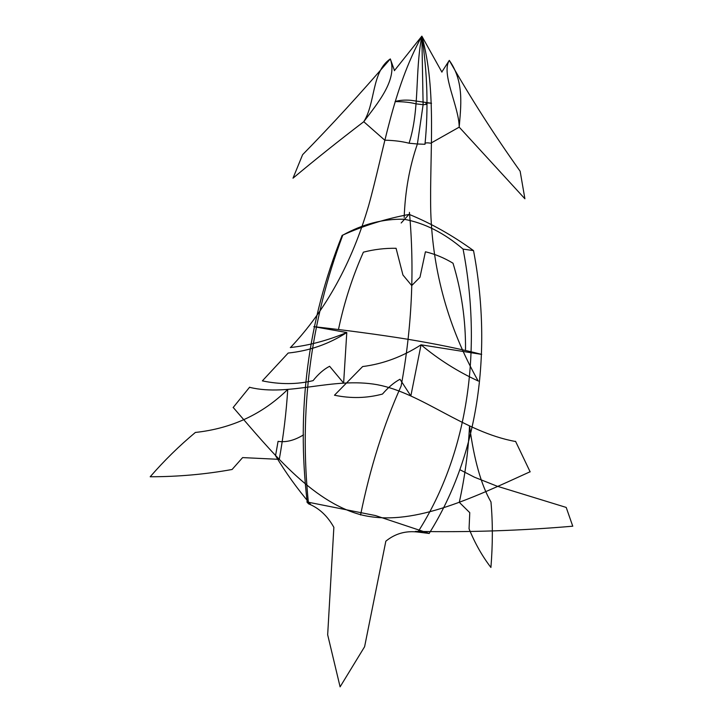 <?xml version="1.0" encoding="UTF-8"?>
<svg xmlns="http://www.w3.org/2000/svg" width="723" height="723" viewBox="0 0 723 723"><rect width="100%" height="100%" fill="white"/><g stroke="black" fill="none" stroke-linecap="round" stroke-linejoin="round"><path stroke-width="1.08" d="M360.641 514.695C310.845 501.283 270.203 450.113 233.231 407.474M377.252 384.699C332.797 376.782 289.137 396.891 249.887 387.392M249.634 387.166L233.113 407.564M290.791 347.212C325.983 309.896 351.938 262.702 368.649 205.612C384.229 149.534 392.39 89.842 421.852 36.15C427.429 73.068 428.477 109.11 424.988 144.284C424.446 142.874 426.38 142.512 430.781 143.199L459.204 127.149L524.898 198.78L520.144 171.234C493.881 134.379 470.266 97.424 449.29 60.389C464.762 82.024 460.659 107.772 459.195 127.149C459.123 106.859 440.849 73.647 449.29 60.389L441.87 71.929M290.303 347.537C308.585 345.576 327.42 340.569 346.787 332.535L343.624 383.073L329.616 366.281M478.4 381.075C457.686 371.568 438.572 359.476 421.048 344.817L410.845 395.96L400 379.259M288.278 353.032C309.543 350.818 329.046 343.985 346.787 332.535L313.791 326.651C347.176 330.366 378.509 334.568 407.799 339.259M342.142 235.382C307.944 320.976 296.294 409.824 307.194 501.943M429.2 533.357C480.208 452.2 491.965 347.401 473.529 250.619C452.508 235.4 431.062 223.326 409.2 214.397C385.657 218.789 363.298 225.784 342.133 235.382L342.774 235.156C362.702 224.103 383.091 218.798 403.949 219.232C424.41 222.946 444.112 232.896 463.072 249.092C481.78 346.263 469.724 450.971 417.903 532.065C405.748 530.574 395.038 533.628 385.793 541.229M417.903 532.065L429.263 533.466L375.445 515.553L306.877 501.952L308.513 503.814C319.006 508.034 327.465 515.888 333.881 527.365M333.854 527.465L327.673 634.695M327.664 634.758L340.099 686.85L364.609 646.714M490.872 501.798C481.129 484.826 474.017 459.53 469.525 425.901C468.314 451.342 464.898 476.819 459.295 502.322L469.778 512.679M490.962 501.834C492.806 522.368 492.797 544.247 490.917 567.465C482.241 556.186 474.957 543.289 469.046 528.775M469.76 512.824L469.064 528.64M407.645 339.232C436.05 343.958 460.732 349.01 481.69 354.397L421.048 344.817C402.575 356.692 383.145 363.931 362.747 366.543M362.657 366.543L334.478 395.219C350.836 398.635 366.832 398.246 382.476 394.062C388.269 387.356 394.062 382.449 399.864 379.331M477.93 380.542C448.495 328.152 432.77 271.902 430.754 211.785C429.489 152.571 437.063 90.818 421.852 36.15L423.118 104.69L426.986 104.365C424.645 103.064 426.163 102.693 431.541 103.272L410.745 100.289C404.265 99.828 399.042 100.271 395.083 101.591C403.624 101.663 410.592 102.413 415.978 103.85L423.118 104.69L417.397 143.985L424.988 144.284M415.336 531.387C468.621 532.399 521.111 530.673 572.806 526.19M572.724 526.118L566.217 507.465M566.163 507.41L497.026 486.163L474.433 477.189L459.909 469.724M411.902 285.395L419.982 277.243L425.368 252.02M425.476 251.794C434.975 254.062 444.157 257.867 453.023 263.217C461.554 291.315 465.72 320.072 465.522 349.489M404.175 217.533C405.133 191.17 409.543 166.661 417.397 143.985L409.073 143.226C419.946 109.182 414.722 72.327 421.852 36.15L441.925 72.146M360.605 514.695C410.745 527.465 469.525 499.358 530.131 471.739M377.234 384.699C421.798 393.059 463.795 432.074 515.291 441.455M515.544 441.31L530.158 471.875M342.774 235.156C310.339 321.753 298.924 411.306 308.513 503.814M473.529 250.619L463.072 249.092M385.811 541.337L364.618 646.642M195.508 432.435C231.866 428.477 262.612 414.143 287.745 389.417C286.299 412.553 283.479 435.87 279.277 459.358M195.4 432.426C179.241 445.865 164.175 460.65 150.194 476.764C178.201 476.746 205.522 474.315 232.155 469.471M279.277 459.349L242.612 457.596M242.512 457.704L232.2 469.363M288.188 353.032L262.368 380.876C280.153 384.582 297.063 384.5 313.086 380.641C318.283 374.089 323.75 369.326 329.471 366.344M409.073 143.226C401.997 141.401 393.89 140.389 384.744 140.181L363.768 121.717C338.536 140.994 314.948 159.819 293.005 178.183L302.603 154.695C331.17 125.567 360.406 93.647 390.312 58.925C397.948 79.81 376.99 103.949 363.759 121.717C375.617 103.091 371.495 71.595 390.312 58.925L394.469 70.483M310.501 504.311C297.28 488.775 285.621 472.562 275.526 455.671M275.553 455.626L278.066 441.382M278.066 441.355C286.001 442.575 294.487 440.415 303.497 434.875M411.532 285.341L402.937 274.993L396.132 248.522M396.123 248.296C385.034 248.106 374.116 249.399 363.389 252.173C352.544 276.584 344.293 302.078 338.653 328.658M421.852 36.15L394.36 70.691M409.417 212.363C414.65 270.086 411.884 327.971 401.129 386.019C383.66 424.862 370.14 467.853 360.56 514.993M409.516 213.827L401.184 222.982"/></g></svg>
